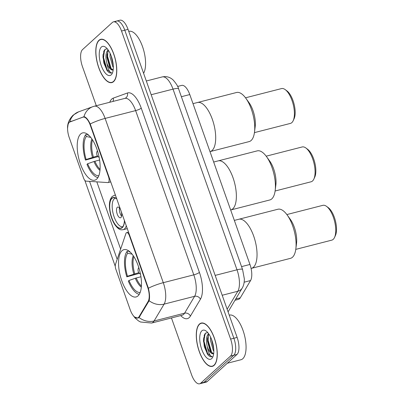 <?xml version="1.0" encoding="UTF-8"?>
<svg xmlns="http://www.w3.org/2000/svg" width="404" height="404" viewBox="0 0 404 404"><rect width="100%" height="100%" fill="white"/><g stroke="black" fill="none" stroke-linecap="round" stroke-linejoin="round"><path stroke-width="0.61" d="M147.571 286.991A12.443 5.121 -104.4 0 1 148.122 301.47L139.127 316.605A12.443 5.121 -104.4 0 1 138.461 317.438A12.443 5.121 -104.4 0 1 137.476 317.988A12.443 5.121 -104.4 0 1 130.199 309.742L115.877 269.296A4.606 1.894 75.6 0 1 115.478 264.362L125.897 233.562A4.606 1.894 75.6 0 1 126.336 232.82A4.606 1.894 75.6 0 1 126.705 232.618A4.606 1.894 75.6 0 1 129.396 235.673L147.571 286.991L147.97 286.891M96.662 179.134A24.422 10.05 -104.4 0 0 97.697 151.535A24.422 10.05 -104.4 0 0 82.603 132.896A24.422 10.05 -104.4 0 0 80.669 133.971A24.422 10.05 -104.4 0 0 79.638 161.565A24.422 10.05 -104.4 0 0 94.728 180.209A24.422 10.05 -104.4 0 0 96.662 179.134M138.006 295.885A24.422 10.05 -104.4 0 0 139.037 268.286A24.422 10.05 -104.4 0 0 123.947 249.642A24.422 10.05 -104.4 0 0 122.013 250.717A24.422 10.05 -104.4 0 0 120.978 278.316A24.422 10.05 -104.4 0 0 136.072 296.96A24.422 10.05 -104.4 0 0 138.006 295.885M177.624 86.446L181.699 85.401A13.822 5.686 75.6 0 1 189.779 94.556L249.95 264.463A13.822 5.686 75.6 0 1 250.561 280.548L240.279 297.844A13.822 5.686 75.6 0 1 239.542 298.773A13.822 5.686 75.6 0 1 238.446 299.384L234.971 300.273M69.241 137.602L83.567 178.053A4.606 1.894 75.6 0 0 86.007 181.128L107.848 182.583A4.606 1.894 75.6 0 0 108.1 182.563A4.606 1.894 75.6 0 0 108.509 176.689L90.339 125.371A12.443 5.121 -104.4 0 0 83.062 117.125A12.443 5.121 -104.4 0 0 82.865 117.185L70.145 121.801A12.443 5.121 -104.4 0 0 69.241 137.602M214.09 365.388A22.346 9.196 -104.4 0 0 215.034 340.133A22.346 9.196 -104.4 0 0 201.227 323.074A22.346 9.196 -104.4 0 0 199.455 324.059A22.346 9.196 -104.4 0 0 198.51 349.309A22.346 9.196 -104.4 0 0 212.322 366.372A22.346 9.196 -104.4 0 0 214.09 365.388M113.6 81.613A22.346 9.196 -104.4 0 0 114.544 56.358A22.346 9.196 -104.4 0 0 100.737 39.299A22.346 9.196 -104.4 0 0 98.965 40.279A22.346 9.196 -104.4 0 0 98.02 65.534A22.346 9.196 -104.4 0 0 111.832 82.593A22.346 9.196 -104.4 0 0 113.6 81.613M69.569 122.114L83.971 116.711C85.9 116.948 87.986 119.372 90.223 123.978L148.389 288.229C149.621 293.41 149.869 297.571 149.132 300.712L139.032 317.519L137.82 318.13L134.35 316.918M69.776 121.942A16.13 14.685 -109.9 0 1 78.634 111.827L73.134 115.15C69.256 119.094 67.387 123.493 67.534 128.351L68.064 124.558M171.458 317.958L191.531 374.639A13.822 5.686 -104.4 0 0 199.616 383.8L202.869 382.967A13.822 5.686 -104.4 0 0 203.964 382.356L233.744 355.273A13.822 5.686 -104.4 0 0 233.871 338.254L124.78 30.194A13.822 5.686 -104.4 0 0 116.695 21.033A13.822 5.686 -104.4 0 0 115.6 21.644M83.754 116.726L83.971 116.711A16.13 14.685 -109.9 0 1 92.804 106.686L94.339 106.212A18.433 7.585 75.6 0 1 105.121 118.422L163.287 282.679A16.13 3.131 160.5 0 0 148.389 288.229M115.276 266.367L84.825 180.381M117.175 259.343L89.567 181.366M199.616 383.8A13.822 5.686 -104.4 0 0 200.712 383.194L230.492 356.106A13.822 5.686 -104.4 0 0 230.618 339.087L121.523 31.027A13.822 5.686 -104.4 0 0 113.443 21.866A13.822 5.686 -104.4 0 0 112.347 22.478L82.567 49.561A13.822 5.686 -104.4 0 0 82.441 66.579L96.298 105.712M104.151 50.444A18.433 7.585 -104.4 0 0 104.141 50.914M204.646 334.219A18.433 7.585 -104.4 0 0 204.631 334.689M236.996 354.439A13.822 5.686 -104.4 0 0 237.128 337.421L128.033 29.361A13.822 5.686 -104.4 0 0 119.948 20.2L116.695 21.033A13.822 5.686 -104.4 0 1 124.78 30.194L233.871 338.254A13.822 5.686 -104.4 0 1 233.744 355.273L203.964 382.356A13.822 5.686 -104.4 0 1 202.869 382.967L206.126 382.134A13.822 5.686 -104.4 0 0 207.222 381.522L236.996 354.439L230.492 356.106M199.531 324.271A22.119 9.1 -104.4 0 0 198.596 349.263A22.119 9.1 -104.4 0 0 212.262 366.145A22.119 9.1 -104.4 0 0 214.014 365.176A22.119 9.1 -104.4 0 0 214.953 340.178A22.119 9.1 -104.4 0 0 201.283 323.296A22.119 9.1 -104.4 0 0 199.531 324.271M227.321 363.241L240.971 359.742A23.038 9.479 -104.4 0 0 242.794 358.727A23.038 9.479 -104.4 0 0 243.769 332.694A23.038 9.479 -104.4 0 0 229.533 315.105L229.25 315.181M207.808 332.638L205.661 333.027L203.48 338.693L204.303 346.718L207.797 354.687C209.418 356.53 210.888 357.176 212.211 356.621C210.12 356.338 208.494 353.086 207.333 346.869C205.813 340.744 206.181 336.381 208.449 333.785L208.605 333.669M213.827 351.197L213.241 350.303L210.504 340.496L210.605 337.138M213.751 349.117L211.489 339.198M207.333 346.869A10.418 4.287 -104.4 0 0 213.428 353.768A10.418 4.287 -104.4 0 0 213.676 353.687M213.499 353.752L210.186 351.086L207.454 341.279L207.464 338.835L208.908 334.108M211.691 358.616A15.024 6.181 -104.4 0 0 212.807 357.015A15.024 6.181 -104.4 0 0 212.762 343.188A15.024 6.181 -104.4 0 0 206.151 331.043A15.024 6.181 -104.4 0 0 201.854 330.831A15.024 6.181 -104.4 0 0 201.717 349.324A15.024 6.181 -104.4 0 0 211.691 358.616M205.03 333.648L204.03 341.375L207.58 353.485L211.858 356.747L212.211 356.621M212.393 353.535L211.651 352.445L208.1 340.33L208.348 335.037M213.317 345.718L212.56 342.425M207.287 353.96L203.525 341.501L203.495 338.481M210.843 352.066L207.59 340.461L207.535 338.082M213.696 348.465L211.681 339.714M99.041 40.496A22.119 9.1 -104.4 0 0 98.106 65.488A22.119 9.1 -104.4 0 0 111.772 82.371A22.119 9.1 -104.4 0 0 113.524 81.396A22.119 9.1 -104.4 0 0 114.463 56.403A22.119 9.1 -104.4 0 0 100.793 39.521A22.119 9.1 -104.4 0 0 99.041 40.496M107.318 48.859L105.171 49.253L102.99 54.914L103.813 62.938L107.307 70.912C108.928 72.755 110.398 73.397 111.721 72.846C109.63 72.563 108.004 69.311 106.843 63.095C105.323 56.969 105.691 52.606 107.959 50.01L108.115 49.889M113.337 67.423L112.751 66.524L110.014 56.722L110.115 53.363M113.261 65.337L110.999 55.419M106.843 63.095A10.418 4.287 -104.4 0 0 112.938 69.993A10.418 4.287 -104.4 0 0 113.186 69.907M113.009 69.973L109.696 67.306L106.964 57.499L106.974 55.06L108.418 50.333M111.201 74.841A15.024 6.181 -104.4 0 0 112.317 73.24A15.024 6.181 -104.4 0 0 112.272 59.413A15.024 6.181 -104.4 0 0 105.661 47.268A15.024 6.181 -104.4 0 0 101.364 47.051A15.024 6.181 -104.4 0 0 101.227 65.544A15.024 6.181 -104.4 0 0 111.201 74.841M111.353 72.972L111.721 72.846M143.597 73.301A23.038 9.479 -104.4 0 0 142.632 46.925A23.038 9.479 -104.4 0 0 129.043 31.33L128.76 31.401M111.368 72.967L107.09 69.71L103.54 57.595L104.54 49.874M111.903 69.761L111.161 68.665L107.61 56.555L107.858 51.258M112.827 61.938L112.07 58.646M106.797 70.18L103.035 57.727L103.005 54.707M110.353 68.291L107.1 56.686L107.045 54.308M113.206 64.691L111.191 55.934M139.395 273.356L126.826 276.836A23.038 9.479 -104.4 0 1 127.018 251.455L128.876 250.975M295.839 248.894A25.341 10.428 -104.4 0 0 292.723 226.033A25.341 10.428 -104.4 0 0 287.143 214.948L290.35 219.387A17.973 7.393 -104.4 0 1 294.309 227.245A17.973 7.393 -104.4 0 1 296.521 243.461L295.839 248.894A25.341 10.428 -104.4 0 1 290.481 258.343L251.429 268.347A25.341 10.428 -104.4 0 0 253.434 267.236A25.341 10.428 -104.4 0 0 254.51 238.597A25.341 10.428 -104.4 0 0 238.845 219.251A25.341 10.428 75.6 0 1 253.667 236.042A25.341 10.428 75.6 0 1 251.429 268.347L251.081 268.438M127.018 251.455L127.654 253.252A21.104 8.686 -104.4 0 0 127.482 276.24L126.826 276.836M129.689 251.621A21.104 8.686 -104.4 0 0 129.204 251.844L128.906 251M127.482 276.24L138.809 272.66M132.093 254.141L127.654 253.252M129.204 251.844L130.154 252.03M140.946 276.76L135.3 278.255L128.992 280.497L128.336 281.093A23.038 9.479 -104.4 0 0 139.264 294.324M128.992 280.497A21.104 8.686 -104.4 0 0 140.158 292.466M287.143 214.948A25.341 10.428 -104.4 0 0 277.901 209.242L234.345 220.402M295.779 249.374L331.775 240.148A17.973 7.393 -104.4 0 0 334.532 237.446A17.973 7.393 -104.4 0 0 333.366 217.241A17.973 7.393 -104.4 0 0 326.568 206.378A17.973 7.393 -104.4 0 0 322.857 205.333L286.855 214.559M334.532 237.446L335.416 235.522A16.13 6.636 -104.4 0 0 334.371 217.387A16.13 6.636 -104.4 0 0 328.275 207.641L326.568 206.378M98.051 156.611L85.481 160.085A23.038 9.479 -104.4 0 1 85.673 134.704L87.532 134.229M254.5 132.148A25.341 10.428 -104.4 0 0 251.379 109.282A25.341 10.428 -104.4 0 0 245.799 98.197L249.01 102.636A17.973 7.393 -104.4 0 1 252.965 110.499A17.973 7.393 -104.4 0 1 255.177 126.71L254.5 132.148A25.341 10.428 -104.4 0 1 249.142 141.592L210.085 151.601A25.341 10.428 -104.4 0 0 212.095 150.485A25.341 10.428 -104.4 0 0 213.166 121.846A25.341 10.428 -104.4 0 0 197.506 102.5A25.341 10.428 75.6 0 1 212.327 119.291A25.341 10.428 75.6 0 1 210.085 151.601L209.989 151.626M85.673 134.704L86.31 136.507A21.104 8.686 -104.4 0 0 86.138 159.489L85.481 160.085M88.345 134.87A21.104 8.686 -104.4 0 0 87.86 135.093L87.562 134.249M86.138 159.489L97.47 155.914M90.748 137.395L86.31 136.507M87.86 135.093L88.809 135.284M99.601 160.014L93.955 161.509L87.648 163.751L86.991 164.347A23.038 9.479 -104.4 0 0 97.919 177.573M87.648 163.751A21.104 8.686 -104.4 0 0 98.813 175.715M245.799 98.197A25.341 10.428 -104.4 0 0 236.557 92.491L193.001 103.656M254.434 132.623L290.431 123.402A17.973 7.393 -104.4 0 0 293.188 120.695A17.973 7.393 -104.4 0 0 292.021 100.49A17.973 7.393 -104.4 0 0 285.224 89.632A17.973 7.393 -104.4 0 0 281.512 88.582L245.511 97.808M293.188 120.695L294.077 118.771A16.13 6.636 -104.4 0 0 293.026 100.636A16.13 6.636 -104.4 0 0 286.931 90.89L285.224 89.632M275.169 190.521A25.341 10.428 -104.4 0 0 272.054 167.66A25.341 10.428 -104.4 0 0 266.468 156.57L269.68 161.009A17.973 7.393 -104.4 0 1 273.639 168.872A17.973 7.393 -104.4 0 1 275.851 185.083L275.169 190.521A25.341 10.428 -104.4 0 1 269.811 199.965L230.76 209.974A25.341 10.428 -104.4 0 0 232.765 208.858A25.341 10.428 -104.4 0 0 233.835 180.219A25.341 10.428 -104.4 0 0 218.175 160.873A25.341 10.428 75.6 0 1 232.997 177.664A25.341 10.428 75.6 0 1 230.76 209.974L230.659 209.999M116.862 199.036A15.665 6.449 -104.4 0 0 113.176 197.768A15.665 6.449 -104.4 0 0 111.938 198.46A15.665 6.449 -104.4 0 0 111.272 216.165A15.665 6.449 -104.4 0 0 120.958 228.124A15.665 6.449 -104.4 0 0 122.195 227.432A15.665 6.449 -104.4 0 0 124.412 220.362M122.76 226.71L122.836 226.689A14.746 6.07 75.6 0 1 122.76 226.71A14.746 6.07 75.6 0 1 113.65 215.453A14.746 6.07 75.6 0 1 114.271 198.788A14.746 6.07 75.6 0 1 115.443 198.142A14.746 6.07 75.6 0 1 115.519 198.122L115.443 198.142M120.912 217.539A5.53 2.278 -104.4 0 0 121.144 211.287A5.53 2.278 -104.4 0 0 117.731 207.07A5.53 2.278 -104.4 0 0 117.291 207.313A5.53 2.278 -104.4 0 0 117.054 213.559A5.53 2.278 -104.4 0 0 120.473 217.781A5.53 2.278 -104.4 0 0 120.912 217.539M119.478 207.969A5.53 2.278 -104.4 0 0 121.574 216.15M266.468 156.57A25.341 10.428 -104.4 0 0 257.232 150.869L213.676 162.029M275.104 191.001L311.105 181.775A17.973 7.393 -104.4 0 0 313.858 179.068A17.973 7.393 -104.4 0 0 312.691 158.863A17.973 7.393 -104.4 0 0 305.899 148.005A17.973 7.393 -104.4 0 0 302.182 146.96L266.185 156.181M313.858 179.068L314.746 177.144A16.13 6.636 -104.4 0 0 313.701 159.009A16.13 6.636 -104.4 0 0 307.601 149.268L305.899 148.005M129.795 235.567L129.396 235.673M235.719 299.016L240.279 297.844M139.127 316.605L139.956 316.393M148.122 301.47L148.93 301.263M108.908 176.583L108.509 176.689M90.339 125.371L90.738 125.265M244.162 282.189L250.561 280.548M241.547 266.615L249.95 264.463M181.381 96.713L189.779 94.556M109.752 102.263A23.038 9.479 75.6 0 1 111.777 99.046A23.038 9.479 75.6 0 1 113.236 98.142L127.412 93.001A23.038 9.479 75.6 0 1 141.249 108.151L199.414 272.407A23.038 9.479 75.6 0 1 200.434 299.218L190.415 316.079A23.038 9.479 75.6 0 1 180.704 315.59M199.414 272.407A4.606 0.894 160.5 0 1 193.794 274.856L163.287 282.679A18.433 7.585 75.6 0 1 164.1 304.126L154.081 320.988A18.433 7.585 75.6 0 1 153.091 322.23A18.433 7.585 75.6 0 1 151.631 323.038L182.143 315.221A18.433 7.585 -104.4 0 0 183.603 314.408A18.433 7.585 -104.4 0 0 184.588 313.171L194.612 296.309A18.433 7.585 -104.4 0 0 193.794 274.856L135.628 110.605A18.433 7.585 -104.4 0 0 124.851 98.394L124.917 98.374A4.606 4.197 70.1 0 0 127.412 93.001M139.032 317.519A16.13 13.6 -149.3 0 0 154.081 320.988L184.588 313.171A4.606 3.883 30.7 0 1 190.415 316.079M90.223 123.978A16.13 3.131 -19.5 0 1 105.121 118.422L135.628 110.605A4.606 0.894 160.5 0 0 141.249 108.151M200.434 299.218A4.606 3.883 30.7 0 0 194.612 296.309L164.1 304.126A16.13 13.6 -149.3 0 1 149.132 300.712M120.639 249.111L96.819 181.851M200.712 383.194L207.222 381.522M230.618 339.087L237.128 337.421M121.523 31.027L128.033 29.361M112.984 101.434A4.606 4.197 70.1 0 0 113.236 98.142M70.66 121.437L72.321 121.013M227.139 309.222L237.82 291.254L222.195 295.258M242.587 269.549A9.216 1.788 160.5 0 0 237.002 269.806L173.018 89.127A18.433 7.585 -104.4 0 0 162.241 76.917C166.337 76.063 169.943 77.063 173.069 79.926C176.321 83.658 178.164 86.638 178.603 88.87L242.587 269.549L244.334 278.856C244.38 282.603 243.678 285.668 242.228 288.057A9.216 7.772 -149.3 0 1 237.82 291.254A18.433 7.585 -104.4 0 0 237.002 269.806L215.165 275.402M178.603 88.87A9.216 1.788 160.5 0 0 173.018 89.127L151.182 94.723M204.222 335.098A18.433 7.585 -104.4 0 0 204.237 336.32M103.732 51.323A18.433 7.585 -104.4 0 0 103.747 52.54M133.259 255.722A18.281 7.519 -104.4 0 0 133.79 273.998M133.85 256.611A18.064 7.434 -104.4 0 0 134.724 273.71M135.3 278.255A18.281 7.519 -104.4 0 0 141.314 287.148M136.229 277.972A18.064 7.434 -104.4 0 0 141.4 286.088M91.92 138.976A18.281 7.519 -104.4 0 0 92.445 157.247M92.506 139.865A18.064 7.434 -104.4 0 0 93.38 156.959M93.955 161.509A18.281 7.519 -104.4 0 0 99.97 170.397M94.889 161.221A18.064 7.434 -104.4 0 0 100.056 169.337M116.756 198.748A15.897 6.54 -104.4 0 0 111.863 198.248A15.897 6.54 -104.4 0 0 111.716 217.812A15.897 6.54 -104.4 0 0 122.271 227.644A15.897 6.54 -104.4 0 0 124.513 220.65M126.311 225.725A17.741 7.302 75.6 0 1 124.503 228.932A17.741 7.302 75.6 0 1 123.099 229.714C121.054 229.901 119.296 230.452 115.125 225.114C113.176 222.261 111.661 218.766 110.575 214.63C108.59 205.813 109.146 199.758 112.246 196.465L114.292 195.344A17.741 7.302 75.6 0 1 115.529 195.284M128.583 232.138L126.705 232.618M83.062 117.125L84.426 116.776M137.476 317.988L138.89 317.625M110.782 181.876L108.1 182.563M92.804 106.686L78.634 111.827M132.966 315.221L135.032 317.963L138.41 320.837L140.501 321.998L151.631 323.038M113.443 21.866L116.695 21.033M94.339 106.212L124.851 98.394M162.241 76.917L146.319 80.997M242.228 288.057L228.078 311.873M213.539 365.822L212.262 366.145M202.561 322.968L201.283 323.296M113.049 82.042L111.772 82.371M102.071 39.193L100.793 39.521M138.794 267.504A4.606 4.606 0 0 0 140.501 274.159M97.45 150.753A4.606 4.606 0 0 0 99.157 157.414M127.341 228.629L123.099 229.714M115.448 195.046L114.292 195.344"/></g></svg>
